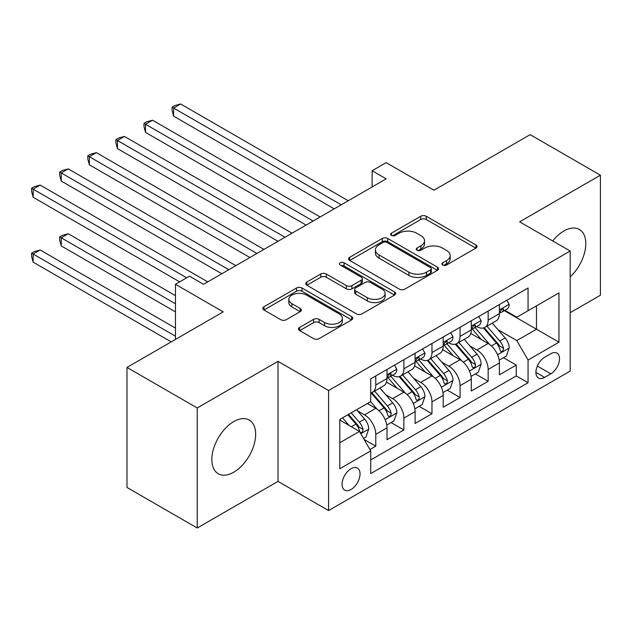 <?xml version="1.0" encoding="UTF-8"?>
<svg xmlns="http://www.w3.org/2000/svg" width="632" height="632" viewBox="0 0 632 632"><rect width="100%" height="100%" fill="white"/><g stroke="black" fill="none" stroke-linecap="round" stroke-linejoin="round"><path stroke-width="0.95" d="M442.724 265.029A2.733 1.58 0 0 0 446.579 265.029L475.88 248.115A3.903 2.252 0 0 0 477.026 246.52A3.903 2.252 0 0 0 475.88 244.932L426.244 216.27A3.903 2.252 0 0 0 420.73 216.27L391.429 233.184A2.733 1.58 0 0 0 390.623 234.298A2.733 1.58 0 0 0 391.429 235.42A2.733 1.58 0 0 0 395.284 235.42L399.076 233.224A12.482 7.205 0 0 1 416.725 233.224L420.865 235.618A12.482 7.205 0 0 1 424.522 240.713A12.482 7.205 0 0 1 420.865 245.808L417.073 247.997A2.733 1.58 0 0 0 416.275 249.111A2.733 1.58 0 0 0 417.073 250.225A2.733 1.58 0 0 0 420.936 250.225L424.728 248.036A12.482 7.205 0 0 1 442.376 248.036L446.516 250.422A12.482 7.205 0 0 1 450.166 255.518A12.482 7.205 0 0 1 446.516 260.613L442.724 262.801A2.733 1.58 0 0 0 441.918 263.915A2.733 1.58 0 0 0 442.724 265.029L442.724 262.801M233.753 472.207A30.992 17.893 120 0 0 253.993 444.896A30.992 17.893 120 0 0 249.245 420.067A30.992 17.893 120 0 0 233.753 421.599A30.992 17.893 120 0 0 213.505 448.91A30.992 17.893 120 0 0 218.253 473.739A30.992 17.893 120 0 0 233.753 472.207M570.198 276.887A30.992 17.893 120 0 0 579.37 229.463A30.992 17.893 120 0 0 563.878 231.004A30.992 17.893 120 0 0 552.731 240.95M351.052 489.484A12.711 7.339 120 0 0 359.355 478.282A12.711 7.339 120 0 0 357.404 468.091A12.711 7.339 120 0 0 351.052 468.723A12.711 7.339 120 0 0 342.742 479.925A12.711 7.339 120 0 0 344.693 490.116A12.711 7.339 120 0 0 351.052 489.484M299.663 327.408A3.903 2.252 0 0 0 298.517 328.995A3.903 2.252 0 0 0 299.663 330.591L313.591 338.633A3.903 2.252 0 0 0 319.105 338.633L351.645 319.839A3.903 2.252 0 0 0 352.79 318.252A3.903 2.252 0 0 0 351.645 316.656L302.001 288.002A3.903 2.252 0 0 0 296.487 288.002L263.947 306.789A3.903 2.252 0 0 0 262.801 308.377A3.903 2.252 0 0 0 263.947 309.972L280.766 319.681A3.903 2.252 0 0 0 286.288 319.681L300.216 311.639A3.903 2.252 0 0 0 301.353 310.051A3.903 2.252 0 0 0 300.216 308.456L291.873 303.644A10.436 6.02 0 0 1 288.816 299.386A10.436 6.02 0 0 1 295.255 293.817A10.436 6.02 0 0 1 306.623 295.12L339.305 313.993A10.436 6.02 0 0 1 342.362 318.252A10.436 6.02 0 0 1 335.916 323.813A10.436 6.02 0 0 1 324.548 322.51L319.105 319.365A3.903 2.252 0 0 0 313.591 319.365L299.663 327.408L299.663 330.591M570.198 312.674L600.4 295.239L600.4 175.198L530.161 134.648L433.931 190.208L386.168 162.629L372.122 170.743L386.168 178.848L203.543 284.289L189.497 276.176L175.451 284.289L175.451 339.439M197.224 407.972L197.224 528.012L278.001 481.371L278.001 361.338L197.224 407.972L126.985 367.421L223.215 311.86L175.451 284.289M278.001 361.338L328.577 390.537L570.198 251.03L570.198 371.071L328.577 510.569L328.577 390.537M600.4 175.198L519.623 221.84L570.198 251.03M399.353 289.116A3.903 2.252 0 0 0 404.867 289.116L437.415 270.322A3.903 2.252 0 0 0 438.553 268.734A3.903 2.252 0 0 0 437.415 267.139L387.772 238.477A3.903 2.252 0 0 0 382.257 238.477L349.717 257.271A3.903 2.252 0 0 0 348.572 258.859A3.903 2.252 0 0 0 349.717 260.455L399.353 289.116M341.288 265.622A2.733 1.58 0 0 1 344.061 266.009L344.061 262.762L394.526 291.897A3.903 2.252 0 0 1 395.672 293.493A3.903 2.252 0 0 1 394.526 295.081L361.986 313.875A3.903 2.252 0 0 1 356.472 313.875L306.828 285.214L306.828 282.03A3.903 2.252 0 0 0 305.69 283.618A3.903 2.252 0 0 0 306.828 285.214M306.828 282.03L320.756 273.988A3.903 2.252 0 0 1 326.27 273.988L346.407 285.609A3.903 2.252 0 0 0 351.921 285.609L361.156 280.276A3.903 2.252 0 0 0 362.302 278.68A3.903 2.252 0 0 0 361.156 277.093L340.198 264.99A2.733 1.58 0 0 1 339.4 263.876A2.733 1.58 0 0 1 341.083 262.422A2.733 1.58 0 0 1 344.061 262.762M197.224 528.012L126.985 487.454L126.985 367.421M369.941 449.542L375.771 446.176L364.111 439.445M357.483 410.792L364.538 414.868A15.895 9.18 60 0 1 375.771 434.334L387.013 427.84L387.013 439.682L403.872 429.95L391.09 422.571M385.575 394.573L392.63 398.65A15.895 9.18 60 0 1 403.872 418.108L415.106 411.622L415.106 423.464L431.964 413.731L419.182 406.352M413.676 378.355L420.73 382.423A15.895 9.18 60 0 1 431.964 401.889L443.206 395.403L443.206 407.245L460.064 397.512L447.274 390.134M441.768 362.128L448.823 366.205A15.895 9.18 60 0 1 460.064 385.67L471.298 379.184L471.298 391.026L488.157 381.293L488.157 369.451A15.895 9.18 -120 0 0 476.915 349.986L469.868 345.909M475.375 373.907L488.157 381.293M387.013 427.84A15.895 9.18 -120 0 0 375.771 408.375L367.342 403.508M415.106 411.622A15.895 9.18 -120 0 0 403.872 392.156L386.492 382.123M443.206 395.403A15.895 9.18 -120 0 0 431.964 375.937L414.592 365.904M471.298 379.184A15.895 9.18 -120 0 0 460.064 359.719L442.684 349.686M550.812 353.715L544.626 357.285A12.316 7.11 120 0 0 536.584 368.14A12.316 7.11 120 0 0 538.472 378.007A12.316 7.11 120 0 0 544.626 377.399L550.812 373.828A12.316 7.11 120 0 0 558.854 362.973A12.316 7.11 120 0 0 556.966 353.106A12.316 7.11 120 0 0 550.812 353.715M339.811 442.763L359.482 431.411L370.715 450.877L370.715 473.589L528.052 382.747L528.052 360.043L516.818 340.577L497.961 329.691M370.715 450.877L339.811 468.723L339.811 419.411L370.715 401.565L370.715 378.852L528.052 288.018L528.052 310.731L558.957 292.885L558.957 342.196L528.052 360.043M392.488 375.203L392.63 375.29A15.895 9.18 60 0 0 400.577 376.072L411.819 369.586A15.895 9.18 -120 0 0 415.106 362.31L415.106 353.225M420.58 358.984L420.73 359.063A15.895 9.18 60 0 0 428.678 359.853L439.912 353.367A15.895 9.18 -120 0 0 443.206 346.091L443.206 337.006M448.673 342.757L448.823 342.844A15.895 9.18 60 0 0 456.77 343.634L468.012 337.14A15.895 9.18 -120 0 0 471.298 329.865L471.298 320.787M370.715 459.962L516.249 375.937L516.249 365.067L499.399 374.8L499.399 362.958A15.895 9.18 -120 0 0 488.157 343.492L470.785 333.467M476.773 326.539L476.915 326.625A15.895 9.18 -120 0 0 484.863 327.416A15.895 9.18 -120 0 0 488.157 320.14L488.157 311.055M484.863 327.416L496.104 320.922A15.895 9.18 -120 0 0 499.399 313.646L499.399 304.561M375.771 375.937L375.771 385.022A15.895 9.18 60 0 1 372.485 392.298A15.895 9.18 60 0 1 370.715 392.938M372.485 392.298L383.719 385.804A15.895 9.18 -120 0 0 387.013 378.529L387.013 369.443M403.872 359.719L403.872 368.796A15.895 9.18 60 0 1 400.577 376.072M431.964 343.492L431.964 352.577A15.895 9.18 60 0 1 428.678 359.853M460.064 327.273L460.064 336.358A15.895 9.18 60 0 1 456.77 343.634M460.064 385.67L460.064 397.512M431.964 401.889L431.964 413.731M403.872 418.108L403.872 429.95M375.771 434.334L375.771 446.176M359.482 431.411L339.811 420.059M516.818 340.577L536.481 329.217L536.481 305.864L558.957 292.885M504.304 310.644L558.957 342.196M504.865 310.32L516.818 317.217L528.052 310.731M278.001 481.371L328.577 510.569M372.122 170.743L372.122 186.961M503.467 357.688L516.249 365.067M516.249 375.937L528.052 382.747M443.814 265.416L446.516 263.86A12.482 7.205 0 0 0 450.166 258.764L450.166 255.518M424.522 240.713L424.522 243.952A12.482 7.205 0 0 1 420.865 249.048L418.163 250.612M475.833 248.147L426.244 219.517A3.903 2.252 0 0 0 420.73 219.517L392.519 235.799M437.36 270.354L387.772 241.724A3.903 2.252 0 0 0 382.257 241.724L349.765 260.487M430.518 269.848A2.733 1.58 0 0 0 431.316 268.734A2.733 1.58 0 0 0 430.518 267.62L386.942 242.459A2.733 1.58 0 0 0 383.087 242.459L379.082 244.774A12.482 7.205 0 0 0 375.432 249.869A12.482 7.205 0 0 0 379.082 254.957L408.872 272.155A12.482 7.205 0 0 0 426.521 272.155L430.518 269.848L430.518 273.095A2.733 1.58 0 0 0 431.316 271.973L431.316 268.734M375.432 249.869L375.432 253.108A12.482 7.205 0 0 0 379.082 258.204L379.082 254.957M430.518 273.095L426.521 275.402A12.482 7.205 0 0 1 408.872 275.402L379.082 258.204M306.883 285.245L320.756 277.235L320.756 273.988M362.302 278.68L362.302 281.927A3.903 2.252 0 0 1 361.156 283.523L351.921 288.856A3.903 2.252 0 0 1 346.407 288.856L326.27 277.235A3.903 2.252 0 0 0 320.756 277.235M344.061 266.009L394.479 295.112M367.295 297.672A10.436 6.02 0 0 0 378.663 298.976A10.436 6.02 0 0 0 385.101 293.414A10.436 6.02 0 0 0 382.052 289.156L370.534 282.504A3.903 2.252 0 0 0 365.02 282.504L355.784 287.837A3.903 2.252 0 0 0 354.639 289.432A3.903 2.252 0 0 0 355.784 291.02L367.295 297.672L367.295 300.919A10.436 6.02 0 0 0 378.663 302.222A10.436 6.02 0 0 0 385.101 296.653L385.101 293.414M354.639 289.432L354.639 292.679A3.903 2.252 0 0 0 355.784 294.267L355.784 291.02M367.295 300.919L355.784 294.267M342.362 318.252L342.362 321.498A10.436 6.02 0 0 1 335.916 327.06A10.436 6.02 0 0 1 324.548 325.757L319.105 322.612A3.903 2.252 0 0 0 313.591 322.612L299.71 330.623M288.816 299.386L288.816 302.625A10.436 6.02 0 0 0 291.873 306.883L291.873 303.644M300.161 311.671L291.873 306.883M351.59 319.871L302.001 291.241A3.903 2.252 0 0 0 296.487 291.241L264.002 310.004M499.162 360.177L506.422 355.982L509.226 347.877A10.531 6.083 -120 0 0 505.126 337.986L492.288 323.126M489.721 344.519L475.051 327.534M481.371 339.574L472.854 329.714A25.233 14.568 -120 0 0 472.072 328.838M173.626 181.044L278.001 241.305L117.434 148.599L117.434 140.486L124.457 136.433L292.047 233.192M483.433 327.984L496.42 343.018A10.531 6.083 60 0 1 500.173 350.27L500.939 351.518L502.361 351.321L503.317 350.16L503.546 348.319A10.531 6.083 -120 0 0 499.786 341.067L486.956 326.207M484.199 327.739L498.15 343.887A5.364 3.097 60 0 1 499.501 345.988L503.546 348.319M506.84 300.263L509.226 304.403A10.531 6.083 60 0 1 507.046 309.056L501.713 312.145A10.531 6.083 -120 0 0 503.546 309.72L503.325 308.779L502.006 309.04L500.173 311.663A10.531 6.083 60 0 1 499.399 313.164M341.217 204.808L173.626 108.048L180.649 103.988L348.24 200.747M499.746 312.635L499.786 312.635A10.531 6.083 -120 0 0 501.713 312.145M334.194 208.86L173.626 116.154L173.626 108.048L172.078 107.156L174.89 105.536L180.649 103.988M173.626 116.154L172.078 110.395L172.078 107.156M471.061 376.396L478.321 372.209L481.134 364.095A10.531 6.083 -120 0 0 477.034 354.204L464.196 339.345M461.621 360.746L446.95 343.753M453.27 355.8L444.762 345.941A25.233 14.568 -120 0 0 443.98 345.056M145.526 197.263L249.901 257.524L89.333 164.818L89.333 156.712L96.364 152.652L263.955 249.411M455.34 344.203L468.32 359.237A10.531 6.083 60 0 1 472.072 366.489L472.839 367.737L474.269 367.54L475.217 366.378L475.446 364.546A10.531 6.083 -120 0 0 471.693 357.293L458.856 342.425M456.099 343.958L470.05 360.114A5.364 3.097 60 0 1 471.401 362.207L475.446 364.546M442.969 392.622L450.229 388.427L453.033 380.314A10.531 6.083 -120 0 0 448.933 370.431L436.096 355.563M433.528 376.964L418.858 359.979M425.178 372.019L416.662 362.16A25.233 14.568 -120 0 0 415.88 361.283M117.434 213.482L221.808 273.743L61.241 181.044L61.241 172.931L68.264 168.878L235.855 265.63M427.24 360.422L440.228 375.455A10.531 6.083 60 0 1 443.98 382.708L444.746 383.956L446.168 383.758L447.124 382.605L447.353 380.764A10.531 6.083 -120 0 0 443.601 373.512L430.763 358.652M428.006 360.177L441.958 376.332A5.364 3.097 60 0 1 443.308 378.434L447.353 380.764M414.868 408.841L422.129 404.646L424.941 396.533A10.531 6.083 -120 0 0 420.841 386.65L408.003 371.79M405.428 393.183L390.758 376.198M397.086 388.238L388.569 378.378A25.233 14.568 -120 0 0 387.787 377.502M89.333 229.708L179.662 281.856L33.148 197.263L33.148 189.15L40.172 185.097L207.762 281.856M399.148 376.648L412.127 391.682A10.531 6.083 60 0 1 415.888 398.934L416.654 400.182L418.076 399.977L419.024 398.824L419.253 396.983A10.531 6.083 -120 0 0 415.501 389.731L402.663 374.871M399.914 376.403L413.865 392.551A5.364 3.097 60 0 1 415.216 394.652L419.253 396.983M386.776 425.059L394.036 420.873L396.841 412.759A10.531 6.083 -120 0 0 392.741 402.868L379.911 388.009M377.336 409.41L370.613 401.628M368.985 404.456L367.895 403.192M175.451 295.642L68.264 233.761L61.241 237.814L61.241 245.927L175.451 311.86M371.047 392.867L384.035 407.901A10.531 6.083 60 0 1 387.787 415.153L388.554 416.401L389.976 416.204L390.932 415.042L391.161 413.209A10.531 6.083 -120 0 0 387.408 405.949L374.571 391.09M371.813 392.622L385.765 408.778A5.364 3.097 60 0 1 387.116 410.871L391.161 413.209M61.241 245.927L59.692 240.168L59.692 236.921L175.451 303.755M59.692 236.921L62.505 235.302L68.264 233.761M478.748 316.482L481.134 320.622A10.531 6.083 60 0 1 478.953 325.283L473.613 328.363A10.531 6.083 -120 0 0 475.446 325.938L475.224 325.006L473.913 325.267L472.072 327.882A10.531 6.083 60 0 1 471.298 329.383M313.117 221.026L145.526 124.267L152.549 120.214L320.148 216.974M471.654 328.853L471.693 328.853A10.531 6.083 -120 0 0 473.613 328.363M306.093 225.079L145.526 132.38L145.526 124.267L143.985 123.374L146.79 121.755L152.549 120.214M145.526 132.38L143.985 126.621L143.985 123.374M450.648 332.709L453.033 336.84A10.531 6.083 60 0 1 450.853 341.501L445.521 344.582A10.531 6.083 -120 0 0 447.353 342.157L447.132 341.225L445.813 341.485L443.98 344.108A10.531 6.083 60 0 1 443.206 345.601M285.024 237.245L115.885 139.593L118.698 137.974L124.457 136.433M443.553 345.08L443.601 345.08A10.531 6.083 -120 0 0 445.521 344.582M117.434 148.599L115.885 142.84L115.885 139.593M422.555 348.927L424.941 353.067A10.531 6.083 60 0 1 422.761 357.72L417.42 360.801A10.531 6.083 -120 0 0 419.253 358.376L419.032 357.443L417.72 357.704L415.888 360.327A10.531 6.083 60 0 1 415.106 361.82M256.932 253.464L87.793 155.82L90.605 154.192L96.364 152.652M415.461 361.299L415.501 361.299A10.531 6.083 -120 0 0 417.42 360.801M89.333 164.818L87.793 159.059L87.793 155.82M394.455 365.146L396.841 369.286A10.531 6.083 60 0 1 394.668 373.947L389.328 377.028A10.531 6.083 -120 0 0 391.161 374.602L390.939 373.662L389.62 373.931L387.787 376.546A10.531 6.083 60 0 1 387.013 378.047M228.831 269.69L59.692 172.038L62.505 170.419L68.264 168.878M387.361 377.517L387.408 377.517A10.531 6.083 -120 0 0 389.328 377.028M61.241 181.044L59.692 175.285L59.692 172.038M363.55 438.466L365.944 437.091L368.748 428.978A10.531 6.083 -120 0 0 364.648 419.095L356.567 409.733M349.022 425.376L342.52 417.847M340.893 420.683L339.811 419.435M175.451 328.087L40.172 249.98L33.148 254.032L33.148 262.146L171.233 341.873M347.853 414.766L355.942 424.119A10.531 6.083 60 0 1 359.695 431.372L360.461 432.62L361.883 432.422L362.831 431.261L363.068 429.428A10.531 6.083 -120 0 0 359.308 422.176L351.226 412.815M348.508 414.387L357.673 424.996A5.364 3.097 60 0 1 359.023 427.09L363.068 429.428M33.148 262.146L31.6 256.387L31.6 253.148L175.451 336.192M31.6 253.148L34.412 251.52L40.172 249.98M186.685 277.796L31.6 188.257L34.412 186.638L40.172 185.097M33.148 197.263L31.6 191.504L31.6 188.257M364.538 414.868L375.771 408.375M392.63 398.65L403.872 392.156M420.73 382.423L431.964 375.937M448.823 366.205L460.064 359.719M476.915 349.986L488.157 343.492M488.157 320.14L499.399 313.646M375.771 385.022L387.013 378.529M403.872 368.796L415.106 362.31M431.964 352.577L443.206 346.091M460.064 336.358L471.298 329.865M488.157 369.451L499.399 362.958M537.334 366.047L550.812 373.828M535.92 372.367L544.626 377.399M446.516 263.86L446.516 260.613M417.073 250.225L417.073 247.997M420.865 249.048L420.865 245.808M391.429 235.42L391.429 233.184M420.73 219.517L420.73 216.27M426.244 219.517L426.244 216.27M475.88 248.115L475.88 244.932M349.717 260.455L349.717 257.271M382.257 241.724L382.257 238.477M387.772 241.724L387.772 238.477M437.415 270.322L437.415 267.139M408.872 275.402L408.872 272.155M426.521 275.402L426.521 272.155M326.27 277.235L326.27 273.988M346.407 288.856L346.407 285.609M351.921 288.856L351.921 285.609M361.156 283.523L361.156 280.276M394.526 295.081L394.526 291.897M313.591 322.612L313.591 319.365M319.105 322.612L319.105 319.365M324.548 325.757L324.548 322.51M300.216 311.639L300.216 308.456M263.947 309.972L263.947 306.789M296.487 291.241L296.487 288.002M302.001 291.241L302.001 288.002M351.645 319.839L351.645 316.656M497.55 354.781L509.155 348.074M499.786 341.067L505.126 337.986M491.396 345.917L496.42 343.018M509.155 304.276L499.399 309.917M502.187 308.93L503.546 309.72M469.458 371L481.063 364.301M471.693 357.293L477.034 354.204M463.303 362.136L468.32 359.237M441.365 387.219L452.97 380.519M443.601 373.512L448.933 370.431M435.203 378.355L440.228 375.455M413.265 403.437L424.87 396.738M415.501 389.731L420.841 386.65M407.111 394.581L412.127 391.682M385.172 419.664L396.778 412.965M387.408 405.949L392.741 402.868M379.01 410.8L384.035 407.901M481.063 320.503L471.298 326.136M474.087 325.156L475.446 325.938M452.97 336.722L443.206 342.362M445.994 341.375L447.353 342.157M424.87 352.94L415.106 358.581M417.894 357.594L419.253 358.376M396.778 369.167L387.013 374.8M389.802 373.812L391.161 374.602M360.817 433.726L368.677 429.183M359.308 422.176L364.648 419.095M351.392 426.742L355.942 424.119"/></g></svg>
